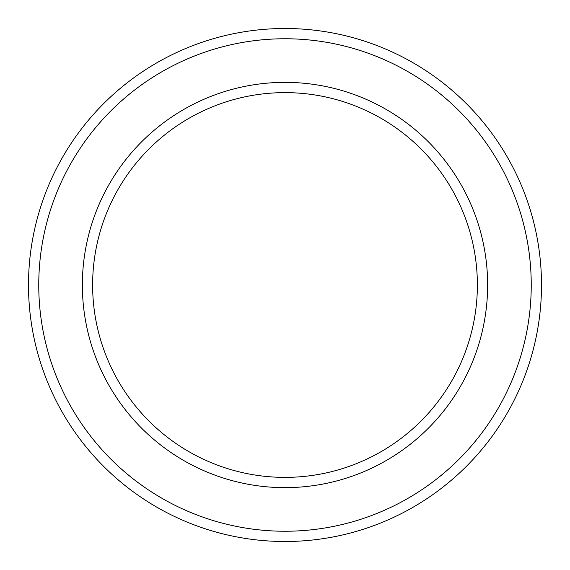 <?xml version="1.0" encoding="UTF-8"?>
<svg xmlns="http://www.w3.org/2000/svg" width="570" height="570" viewBox="0 0 570 570"><rect width="100%" height="100%" fill="white"/><g stroke="black" fill="none" stroke-linecap="round" stroke-linejoin="round"><path stroke-width="0.43" stroke-dasharray="2.85 2.14" d="M285 92.625A192.375 192.375 0 0 1 451.604 381.188A192.375 192.375 0 0 1 118.396 381.188A192.375 192.375 0 0 1 285 92.625M285 82.365A202.635 202.635 0 0 1 460.489 386.318A202.635 202.635 0 0 1 109.511 386.318A202.635 202.635 0 0 1 285 82.365M285 38.76A246.24 246.24 0 0 1 498.251 408.12A246.24 246.24 0 0 1 71.749 408.12A246.24 246.24 0 0 1 285 38.76M285 28.5A256.5 256.5 0 0 1 507.136 413.25A256.5 256.5 0 0 1 62.864 413.25A256.5 256.5 0 0 1 285 28.5"/><path stroke-width="0.85" d="M285 92.625A192.375 192.375 0 0 1 451.604 381.188A192.375 192.375 0 0 1 118.396 381.188A192.375 192.375 0 0 1 285 92.625M285 82.365A202.635 202.635 0 0 1 460.489 386.318A202.635 202.635 0 0 1 109.511 386.318A202.635 202.635 0 0 1 285 82.365M285 28.5A256.5 256.5 0 0 1 507.136 413.25A256.5 256.5 0 0 1 62.864 413.25A256.5 256.5 0 0 1 285 28.5M285 38.76A246.24 246.24 0 0 1 498.251 408.12A246.24 246.24 0 0 1 71.749 408.12A246.24 246.24 0 0 1 285 38.76"/></g></svg>
